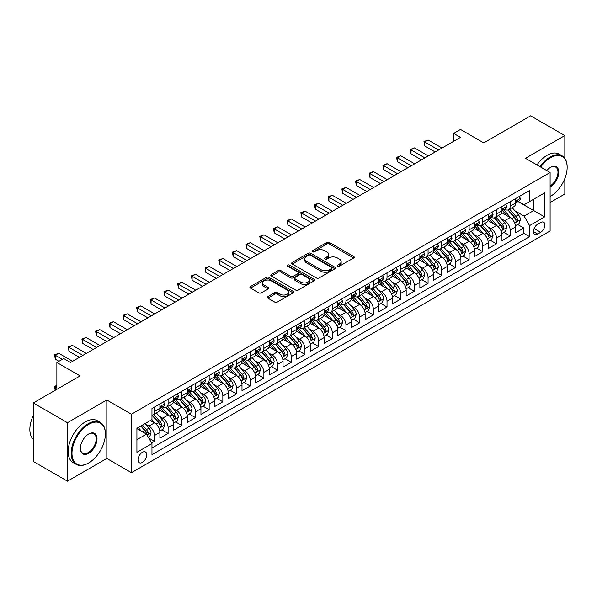 <?xml version="1.0" encoding="UTF-8"?>
<svg xmlns="http://www.w3.org/2000/svg" width="597" height="597" viewBox="0 0 597 597"><rect width="100%" height="100%" fill="white"/><g stroke="black" fill="none" stroke-linecap="round" stroke-linejoin="round"><path stroke-width="0.9" d="M337.536 266.217A1.328 0.769 0 0 0 339.409 266.217L353.685 257.979A1.903 1.097 0 0 0 354.237 257.203A1.903 1.097 0 0 0 353.685 256.426L329.507 242.472A1.903 1.097 0 0 0 326.82 242.472L312.552 250.71A1.328 0.769 0 0 0 312.164 251.247A1.328 0.769 0 0 0 312.552 251.792A1.328 0.769 0 0 0 314.432 251.792L316.283 250.725A6.074 3.507 0 0 1 324.872 250.725L326.887 251.889A6.074 3.507 0 0 1 328.671 254.367A6.074 3.507 0 0 1 326.887 256.852L325.044 257.919A1.328 0.769 0 0 0 324.656 258.464A1.328 0.769 0 0 0 325.044 259.001A1.328 0.769 0 0 0 326.925 259.001L328.768 257.934A6.074 3.507 0 0 1 337.365 257.934L339.38 259.098A6.074 3.507 0 0 1 341.163 261.583A6.074 3.507 0 0 1 339.38 264.061L337.536 265.128A1.328 0.769 0 0 0 337.141 265.672A1.328 0.769 0 0 0 337.536 266.217L337.536 265.128M142.385 462.414A6.194 3.575 120 0 0 146.429 456.959A6.194 3.575 120 0 0 145.481 451.996A6.194 3.575 120 0 0 142.385 452.302A6.194 3.575 120 0 0 138.34 457.757A6.194 3.575 120 0 0 139.288 462.72A6.194 3.575 120 0 0 142.385 462.414M267.866 296.59A1.903 1.097 0 0 0 267.307 297.366A1.903 1.097 0 0 0 267.866 298.142L274.65 302.052A1.903 1.097 0 0 0 277.336 302.052L293.179 292.903A1.903 1.097 0 0 0 293.739 292.134A1.903 1.097 0 0 0 293.179 291.358L269.008 277.396A1.903 1.097 0 0 0 266.322 277.396L250.471 286.545A1.903 1.097 0 0 0 249.919 287.321A1.903 1.097 0 0 0 250.471 288.097L258.665 292.828A1.903 1.097 0 0 0 261.352 292.828L268.135 288.911A1.903 1.097 0 0 0 268.687 288.135A1.903 1.097 0 0 0 268.135 287.366L264.068 285.015A5.082 2.933 0 0 1 262.583 282.941A5.082 2.933 0 0 1 265.717 280.232A5.082 2.933 0 0 1 271.254 280.866L287.172 290.06A5.082 2.933 0 0 1 288.657 292.134A5.082 2.933 0 0 1 285.523 294.843A5.082 2.933 0 0 1 279.986 294.202L277.336 292.672A1.903 1.097 0 0 0 274.65 292.672L267.866 296.59L267.866 298.142M564.822 158.339L564.822 135.579L530.621 115.825L483.757 142.884L460.496 129.452L453.653 133.4L460.496 137.355L70.558 362.483L63.715 358.536L56.872 362.483L56.872 389.341M67.476 422.713L67.476 481.175L106.811 458.459L106.811 400.005L67.476 422.713L33.268 402.968L80.132 375.916L56.872 362.483M106.811 400.005L131.437 414.228L550.113 172.503L550.113 230.964L131.437 472.682L131.437 414.228M564.822 135.579L525.487 158.287L550.113 172.503M316.417 277.941A1.903 1.097 0 0 0 319.096 277.941L334.947 268.792A1.903 1.097 0 0 0 335.507 268.016A1.903 1.097 0 0 0 334.947 267.24L310.776 253.285A1.903 1.097 0 0 0 308.089 253.285L292.239 262.434A1.903 1.097 0 0 0 291.687 263.21A1.903 1.097 0 0 0 292.239 263.986L316.417 277.941M288.135 266.501A1.328 0.769 0 0 1 289.485 266.687L289.485 265.113L314.067 279.299A1.903 1.097 0 0 1 314.619 280.075A1.903 1.097 0 0 1 314.067 280.851L298.216 290A1.903 1.097 0 0 1 295.53 290L271.359 276.045L271.359 274.493A1.903 1.097 0 0 0 270.799 275.269A1.903 1.097 0 0 0 271.359 276.045M271.359 274.493L278.142 270.575A1.903 1.097 0 0 1 280.821 270.575L290.627 276.239A1.903 1.097 0 0 0 293.314 276.239L297.813 273.635A1.903 1.097 0 0 0 298.373 272.866A1.903 1.097 0 0 0 297.813 272.09L287.605 266.195A1.328 0.769 0 0 1 287.217 265.65A1.328 0.769 0 0 1 288.038 264.941A1.328 0.769 0 0 1 289.485 265.113M67.476 481.175L33.268 461.421L33.268 402.968M550.113 202.525L564.822 194.032L564.822 178.57M151.586 442.959L154.429 441.317L148.75 438.041M145.519 424.094L148.951 426.071A7.739 4.47 60 0 1 154.429 435.556L159.899 432.392L159.899 438.161L168.108 433.422L161.884 429.825M159.198 416.191L162.638 418.176A7.739 4.47 60 0 1 168.108 427.653L173.585 424.497L173.585 430.258L181.794 425.519L175.563 421.93M172.884 408.296L176.316 410.273A7.739 4.47 60 0 1 181.794 419.758L187.264 416.594L187.264 422.363L195.473 417.624L189.249 414.027M186.562 400.393L190.003 402.378A7.739 4.47 60 0 1 195.473 411.855L200.943 408.699L200.943 414.46L209.159 409.721L202.928 406.132M200.249 392.49L203.681 394.475A7.739 4.47 60 0 1 209.159 403.96L214.629 400.796L214.629 406.564L222.838 401.826L216.614 398.229M213.927 384.595L217.368 386.58A7.739 4.47 60 0 1 222.838 396.057L228.308 392.901L228.308 398.662L236.516 393.923L230.293 390.334M227.614 376.692L231.046 378.677A7.739 4.47 60 0 1 236.516 388.154L241.994 384.998L241.994 390.766L250.203 386.028L243.979 382.431M241.292 368.797L244.725 370.782A7.739 4.47 60 0 1 250.203 380.259L255.673 377.095L255.673 382.864L263.881 378.125L257.658 374.528M254.979 360.894L258.411 362.879A7.739 4.47 60 0 1 263.881 372.356L269.359 369.2L269.359 374.968L277.568 370.23L271.344 366.633M268.657 352.999L272.09 354.984A7.739 4.47 60 0 1 277.568 364.461L283.038 361.297L283.038 367.065L291.246 362.327L285.023 358.73M282.344 345.096L285.776 347.081A7.739 4.47 60 0 1 291.246 356.558L296.724 353.402L296.724 359.17L304.933 354.424L298.701 350.835M296.022 337.201L299.455 339.178A7.739 4.47 60 0 1 304.933 348.663L310.403 345.499L310.403 351.267L318.611 346.529L312.388 342.932M309.701 329.298L313.141 331.283A7.739 4.47 60 0 1 318.611 340.76L324.089 337.603L324.089 343.372L332.298 338.626L326.066 335.036M323.387 321.402L326.82 323.38A7.739 4.47 60 0 1 332.298 332.865L337.768 329.701L337.768 335.469L345.976 330.731L339.753 327.134M337.066 313.5L340.506 315.485A7.739 4.47 60 0 1 345.976 324.962L351.446 321.805L351.446 327.566L359.663 322.828L353.431 319.238M350.752 305.604L354.185 307.582A7.739 4.47 60 0 1 359.663 317.067L365.133 313.903L365.133 319.671L373.341 314.932L367.118 311.335M364.431 297.702L367.871 299.687A7.739 4.47 60 0 1 373.341 309.164L378.811 306.007L378.811 311.768L387.02 307.03L380.796 303.44M378.117 289.799L381.55 291.784A7.739 4.47 60 0 1 387.02 301.269L392.498 298.104L392.498 303.873L400.706 299.134L394.483 295.537M391.796 281.903L395.236 283.888A7.739 4.47 60 0 1 400.706 293.366L406.176 290.209L406.176 295.97L414.385 291.232L408.161 287.642M405.482 274.001L408.915 275.986A7.739 4.47 60 0 1 414.385 285.463L419.863 282.306L419.863 288.075L428.071 283.336L421.848 279.739M419.161 266.105L422.594 268.09A7.739 4.47 60 0 1 428.071 277.568L433.541 274.404L433.541 280.172L441.75 275.433L435.526 271.836M432.847 258.202L436.28 260.188A7.739 4.47 60 0 1 441.75 269.665L447.228 266.508L447.228 272.277L455.436 267.538L449.213 263.941M446.526 250.307L449.959 252.292A7.739 4.47 60 0 1 455.436 261.77L460.906 258.605L460.906 264.374L469.115 259.635L462.891 256.038M460.212 242.404L463.645 244.389A7.739 4.47 60 0 1 469.115 253.867L474.593 250.71L474.593 256.479L482.801 251.733L476.57 248.143M473.891 234.509L477.324 236.487A7.739 4.47 60 0 1 482.801 245.971L488.271 242.807L488.271 248.576L496.48 243.837L490.256 240.24M487.57 226.606L491.01 228.591A7.739 4.47 60 0 1 496.48 238.069L501.958 234.912L501.958 240.681L510.166 235.934L510.166 230.173A7.739 4.47 -120 0 0 504.689 220.689L501.256 218.711M503.935 232.345L510.166 235.934M159.899 432.392A7.739 4.47 -120 0 0 154.429 422.915L150.325 420.542M173.585 424.497A7.739 4.47 -120 0 0 168.108 415.012L159.645 410.132M187.264 416.594A7.739 4.47 -120 0 0 181.794 407.117L173.331 402.229M200.943 408.699A7.739 4.47 -120 0 0 195.473 399.214L187.01 394.333M214.629 400.796A7.739 4.47 -120 0 0 209.159 391.319L200.696 386.431M228.308 392.901A7.739 4.47 -120 0 0 222.838 383.416L214.375 378.535M241.994 384.998A7.739 4.47 -120 0 0 236.516 375.52L228.061 370.633M255.673 377.095A7.739 4.47 -120 0 0 250.203 367.618L241.74 362.737M269.359 369.2A7.739 4.47 -120 0 0 263.881 359.722L255.419 354.834M283.038 361.297A7.739 4.47 -120 0 0 277.568 351.82L269.105 346.939M296.724 353.402A7.739 4.47 -120 0 0 291.246 343.924L282.784 339.036M310.403 345.499A7.739 4.47 -120 0 0 304.933 336.021L296.47 331.134M324.089 337.603A7.739 4.47 -120 0 0 318.611 328.126L310.149 323.238M337.768 329.701A7.739 4.47 -120 0 0 332.298 320.223L323.835 315.335M351.446 321.805A7.739 4.47 -120 0 0 345.976 312.321L337.514 307.44M365.133 313.903A7.739 4.47 -120 0 0 359.663 304.425L351.2 299.537M378.811 306.007A7.739 4.47 -120 0 0 373.341 296.522L364.879 291.642M392.498 298.104A7.739 4.47 -120 0 0 387.02 288.627L378.565 283.739M406.176 290.209A7.739 4.47 -120 0 0 400.706 280.724L392.244 275.844M419.863 282.306A7.739 4.47 -120 0 0 414.385 272.829L405.93 267.941M433.541 274.404A7.739 4.47 -120 0 0 428.071 264.926L419.609 260.046M447.228 266.508A7.739 4.47 -120 0 0 441.75 257.031L433.288 252.143M460.906 258.605A7.739 4.47 -120 0 0 455.436 249.128L446.974 244.248M474.593 250.71A7.739 4.47 -120 0 0 469.115 241.233L460.653 236.345M488.271 242.807A7.739 4.47 -120 0 0 482.801 233.33L474.339 228.442M501.958 234.912A7.739 4.47 -120 0 0 496.48 225.435L488.018 220.547M540.673 222.509L537.666 224.248A6 3.463 120 0 0 533.748 229.532A6 3.463 120 0 0 534.666 234.337A6 3.463 120 0 0 537.666 234.039L540.673 232.3A6 3.463 120 0 0 544.591 227.017A6 3.463 120 0 0 543.673 222.211A6 3.463 120 0 0 540.673 222.509M136.914 439.661L146.489 434.131L151.966 443.608L151.966 454.668L529.591 236.651L529.591 225.591L524.121 216.107L514.935 210.808M151.966 443.608L136.914 452.302L136.914 428.288L151.966 419.594L151.966 408.535L529.591 190.518L529.591 201.577L544.643 192.883L544.643 216.898L529.591 225.591M162.563 406.758L162.638 406.803A7.739 4.47 60 0 0 166.503 407.184L171.981 404.027A7.739 4.47 -120 0 0 173.585 400.483L173.585 396.057M176.249 398.856L176.316 398.9A7.739 4.47 60 0 0 180.19 399.281L185.66 396.124A7.739 4.47 -120 0 0 187.264 392.58L187.264 388.154M189.928 390.96L190.003 390.998A7.739 4.47 60 0 0 193.868 391.386L199.346 388.222A7.739 4.47 -120 0 0 200.943 384.684L200.943 380.259M203.614 383.058L203.681 383.102A7.739 4.47 60 0 0 207.555 383.483L213.025 380.326A7.739 4.47 -120 0 0 214.629 376.782L214.629 372.356M217.293 375.162L217.368 375.2A7.739 4.47 60 0 0 221.233 375.588L226.711 372.424A7.739 4.47 -120 0 0 228.308 368.886L228.308 364.461M230.972 367.259L231.046 367.304A7.739 4.47 60 0 0 234.919 367.685L240.39 364.528A7.739 4.47 -120 0 0 241.994 360.984L241.994 356.558M244.658 359.364L244.725 359.401A7.739 4.47 60 0 0 248.598 359.79L254.068 356.625A7.739 4.47 -120 0 0 255.673 353.081L255.673 348.663M258.337 351.461L258.411 351.506A7.739 4.47 60 0 0 262.284 351.887L267.755 348.73A7.739 4.47 -120 0 0 269.359 345.185L269.359 340.76M272.023 343.566L272.09 343.603A7.739 4.47 60 0 0 275.963 343.991L281.433 340.827A7.739 4.47 -120 0 0 283.038 337.283L283.038 332.865M285.702 335.663L285.776 335.708A7.739 4.47 60 0 0 289.642 336.089L295.119 332.932A7.739 4.47 -120 0 0 296.724 329.387L296.724 324.962M299.388 327.768L299.455 327.805A7.739 4.47 60 0 0 303.328 328.193L308.798 325.029A7.739 4.47 -120 0 0 310.403 321.484L310.403 317.067M313.067 319.865L313.141 319.91A7.739 4.47 60 0 0 317.007 320.29L322.484 317.134A7.739 4.47 -120 0 0 324.089 313.589L324.089 309.164M326.753 311.97L326.82 312.007A7.739 4.47 60 0 0 330.693 312.388L336.163 309.231A7.739 4.47 -120 0 0 337.768 305.686L337.768 301.261M340.432 304.067L340.506 304.112A7.739 4.47 60 0 0 344.372 304.492L349.849 301.336A7.739 4.47 -120 0 0 351.446 297.791L351.446 293.366M354.118 296.164L354.185 296.209A7.739 4.47 60 0 0 358.058 296.59L363.528 293.433A7.739 4.47 -120 0 0 365.133 289.888L365.133 285.463M367.797 288.269L367.871 288.306A7.739 4.47 60 0 0 371.737 288.694L377.214 285.53A7.739 4.47 -120 0 0 378.811 281.993L378.811 277.568M381.483 280.366L381.55 280.411A7.739 4.47 60 0 0 385.423 280.791L390.893 277.635A7.739 4.47 -120 0 0 392.498 274.09L392.498 269.665M395.162 272.471L395.236 272.508A7.739 4.47 60 0 0 399.102 272.896L404.579 269.732A7.739 4.47 -120 0 0 406.176 266.195L406.176 261.77M408.841 264.568L408.915 264.613A7.739 4.47 60 0 0 412.788 264.993L418.258 261.837A7.739 4.47 -120 0 0 419.863 258.292L419.863 253.867M422.527 256.673L422.594 256.71A7.739 4.47 60 0 0 426.467 257.098L431.937 253.934A7.739 4.47 -120 0 0 433.541 250.389L433.541 245.971M436.206 248.77L436.28 248.815A7.739 4.47 60 0 0 440.153 249.195L445.623 246.039A7.739 4.47 -120 0 0 447.228 242.494L447.228 238.069M449.892 240.875L449.959 240.912A7.739 4.47 60 0 0 453.832 241.3L459.302 238.136A7.739 4.47 -120 0 0 460.906 234.591L460.906 230.173M463.571 232.972L463.645 233.017A7.739 4.47 60 0 0 467.511 233.397L472.988 230.241A7.739 4.47 -120 0 0 474.593 226.696L474.593 222.271M477.257 225.076L477.324 225.114A7.739 4.47 60 0 0 481.197 225.502L486.667 222.338A7.739 4.47 -120 0 0 488.271 218.793L488.271 214.375M490.935 217.174L491.01 217.218A7.739 4.47 60 0 0 494.876 217.599L500.353 214.442A7.739 4.47 -120 0 0 501.958 210.898L501.958 206.472M151.966 448.034L523.845 233.33L523.845 228.039L515.636 232.778L515.636 227.009A7.739 4.47 -120 0 0 510.166 217.532L501.704 212.644M504.622 209.278L504.689 209.316A7.739 4.47 -120 0 0 508.562 209.696A7.739 4.47 -120 0 0 510.166 206.159L510.166 201.734M508.562 209.696L514.032 206.54A7.739 4.47 -120 0 0 515.636 202.995L515.636 198.57M154.429 407.117L154.429 411.542A7.739 4.47 60 0 1 152.825 415.079A7.739 4.47 60 0 1 151.966 415.393M152.825 415.079L158.295 411.923A7.739 4.47 -120 0 0 159.899 408.378L159.899 403.953M168.108 399.214L168.108 403.639A7.739 4.47 60 0 1 166.503 407.184M181.794 391.319L181.794 395.744A7.739 4.47 60 0 1 180.19 399.281M195.473 383.416L195.473 387.841A7.739 4.47 60 0 1 193.868 391.386M209.159 375.52L209.159 379.946A7.739 4.47 60 0 1 207.555 383.483M222.838 367.618L222.838 372.043A7.739 4.47 60 0 1 221.233 375.588M236.516 359.722L236.516 364.14A7.739 4.47 60 0 1 234.919 367.685M250.203 351.82L250.203 356.245A7.739 4.47 60 0 1 248.598 359.79M263.881 343.924L263.881 348.342A7.739 4.47 60 0 1 262.284 351.887M277.568 336.021L277.568 340.447A7.739 4.47 60 0 1 275.963 343.991M291.246 328.119L291.246 332.544A7.739 4.47 60 0 1 289.642 336.089M304.933 320.223L304.933 324.649A7.739 4.47 60 0 1 303.328 328.193M318.611 312.321L318.611 316.746A7.739 4.47 60 0 1 317.007 320.29M332.298 304.425L332.298 308.85A7.739 4.47 60 0 1 330.693 312.388M345.976 296.522L345.976 300.948A7.739 4.47 60 0 1 344.372 304.492M359.663 288.627L359.663 293.052A7.739 4.47 60 0 1 358.058 296.59M373.341 280.724L373.341 285.15A7.739 4.47 60 0 1 371.737 288.694M387.02 272.829L387.02 277.254A7.739 4.47 60 0 1 385.423 280.791M400.706 264.926L400.706 269.351A7.739 4.47 60 0 1 399.102 272.896M414.385 257.031L414.385 261.449A7.739 4.47 60 0 1 412.788 264.993M428.071 249.128L428.071 253.553A7.739 4.47 60 0 1 426.467 257.098M441.75 241.233L441.75 245.651A7.739 4.47 60 0 1 440.153 249.195M455.436 233.33L455.436 237.755A7.739 4.47 60 0 1 453.832 241.3M469.115 225.427L469.115 229.852A7.739 4.47 60 0 1 467.511 233.397M482.801 217.532L482.801 221.957A7.739 4.47 60 0 1 481.197 225.502M496.48 209.629L496.48 214.054A7.739 4.47 60 0 1 494.876 217.599M496.48 238.069L496.48 243.837M482.801 245.971L482.801 251.733M469.115 253.867L469.115 259.635M455.436 261.77L455.436 267.538M441.75 269.665L441.75 275.433M428.071 277.568L428.071 283.336M414.385 285.463L414.385 291.232M400.706 293.366L400.706 299.134M387.02 301.269L387.02 307.03M373.341 309.164L373.341 314.932M359.663 317.067L359.663 322.828M345.976 324.962L345.976 330.731M332.298 332.865L332.298 338.626M318.611 340.76L318.611 346.529M304.933 348.663L304.933 354.424M291.246 356.558L291.246 362.327M277.568 364.461L277.568 370.23M263.881 372.356L263.881 378.125M250.203 380.259L250.203 386.028M236.516 388.154L236.516 393.923M222.838 396.057L222.838 401.826M209.159 403.96L209.159 409.721M195.473 411.855L195.473 417.624M181.794 419.758L181.794 425.519M168.108 427.653L168.108 433.422M154.429 435.556L154.429 441.317M146.489 434.131L136.914 428.601M524.121 216.107L533.696 210.577L533.696 199.204L544.643 192.883M518.024 201.532L544.643 216.898M518.3 201.376L524.121 204.734L529.591 201.577M106.811 458.459L131.437 472.682M453.653 133.4L453.653 141.302M517.621 224.442L523.845 228.039M523.845 233.33L529.591 236.651M338.066 266.404L339.38 265.643A6.074 3.507 0 0 0 341.163 263.158L341.163 261.583M328.671 254.367L328.671 255.949A6.074 3.507 0 0 1 326.887 258.434L325.574 259.188M353.655 257.994L329.507 244.046A1.903 1.097 0 0 0 326.82 244.046L313.082 251.979M334.924 268.807L310.776 254.867A1.903 1.097 0 0 0 308.089 254.867L292.269 264.001M331.589 268.56A1.328 0.769 0 0 0 331.977 268.016A1.328 0.769 0 0 0 331.589 267.471L310.373 255.225A1.328 0.769 0 0 0 308.492 255.225L306.545 256.344A6.074 3.507 0 0 0 304.761 258.829A6.074 3.507 0 0 0 306.545 261.307L321.044 269.687A6.074 3.507 0 0 0 329.641 269.687L331.589 268.56L331.589 270.142A1.328 0.769 0 0 0 331.977 269.598L331.977 268.016M304.761 258.829L304.761 260.411A6.074 3.507 0 0 0 306.545 262.889L306.545 261.307M331.589 270.142L329.641 271.262A6.074 3.507 0 0 1 321.044 271.262L306.545 262.889M271.381 276.06L278.142 272.157L278.142 270.575M298.373 272.866L298.373 274.441A1.903 1.097 0 0 1 297.813 275.217L293.314 277.814A1.903 1.097 0 0 1 290.627 277.814L280.821 272.157A1.903 1.097 0 0 0 278.142 272.157M289.485 266.687L314.037 280.866M300.798 282.112A5.082 2.933 0 0 0 306.336 282.747A5.082 2.933 0 0 0 309.477 280.038A5.082 2.933 0 0 0 307.985 277.963L302.38 274.724A1.903 1.097 0 0 0 299.694 274.724L295.194 277.321A1.903 1.097 0 0 0 294.642 278.098A1.903 1.097 0 0 0 295.194 278.874L300.798 282.112L300.798 283.687A5.082 2.933 0 0 0 306.336 284.329A5.082 2.933 0 0 0 309.477 281.612L309.477 280.038M294.642 278.098L294.642 279.68A1.903 1.097 0 0 0 295.194 280.456L295.194 278.874M300.798 283.687L295.194 280.456M288.657 292.134L288.657 293.709A5.082 2.933 0 0 1 285.523 296.418A5.082 2.933 0 0 1 279.986 295.784L277.336 294.254A1.903 1.097 0 0 0 274.65 294.254L267.889 298.157M262.583 282.941L262.583 284.523A5.082 2.933 0 0 0 264.068 286.597L264.068 285.015M268.105 288.926L264.068 286.597M293.179 291.358L293.179 292.903L269.008 278.978A1.903 1.097 0 0 0 266.322 278.978L250.501 288.112M515.524 225.659L519.054 223.614L520.427 219.666A5.127 2.963 -120 0 0 518.427 214.853L512.174 207.614M510.928 218.032L503.778 209.763M506.86 215.621L502.711 210.823A12.283 7.097 -120 0 0 502.331 210.398M507.86 209.98L514.189 217.301A5.127 2.963 60 0 1 516.017 220.83C516.786 221.86 517.33 221.547 517.659 219.883A5.127 2.963 -120 0 0 515.83 216.353L509.577 209.114M508.234 209.86L515.032 217.726A2.612 1.507 60 0 1 515.689 218.748L517.659 219.883M516.017 220.83L516.39 221.442M519.263 196.48L520.427 198.495A5.127 2.963 60 0 1 519.36 200.764L516.763 202.264A5.127 2.963 -120 0 0 517.659 201.085L517.547 200.629M438.608 149.989L424.721 141.974L428.139 139.996L442.026 148.019M515.808 202.502L515.83 202.502A5.127 2.963 -120 0 0 516.763 202.264M516.995 200.696L517.659 201.085C517.33 200.308 516.786 200.629 516.017 202.032A5.127 2.963 60 0 1 515.636 202.756M435.183 151.966L424.721 145.922L424.721 141.974L423.967 141.541L428.139 139.996M424.721 145.922L423.967 141.541M550.113 196.517L550.456 196.323L550.113 196.517A23.604 13.627 120 0 0 550.456 196.323L550.456 196.323A23.604 13.627 120 0 0 567.15 167.414A23.604 13.627 120 0 0 550.456 157.772A23.604 13.627 120 0 0 540.688 167.063M539.979 166.653A24.186 13.962 -60 0 1 550.046 157.063A24.186 13.962 -60 0 1 562.143 155.862A24.186 13.962 -60 0 1 567.15 166.936A24.186 13.962 -60 0 1 567.15 167.175M546.748 170.563A11.806 6.813 -60 0 1 550.456 167.414A11.806 6.813 -60 0 1 558.807 172.227A11.806 6.813 -60 0 1 550.456 186.682A11.806 6.813 -60 0 1 550.113 186.876M536.972 164.914A24.186 13.962 -60 0 1 547.039 155.324A24.186 13.962 -60 0 1 559.128 154.123L562.143 155.862M550.113 185.936A11.224 6.477 120 0 0 557.389 176.04A11.224 6.477 120 0 0 555.658 167.093A11.224 6.477 120 0 0 550.247 167.533M88.274 463.16L88.684 462.929A23.604 13.627 120 0 0 105.378 434.012A23.604 13.627 120 0 0 88.684 424.377A23.604 13.627 120 0 0 71.991 453.287A23.604 13.627 120 0 0 88.684 462.929L88.274 463.16A24.186 13.962 -60 0 1 76.177 464.362A24.186 13.962 -60 0 1 72.476 444.981A24.186 13.962 -60 0 1 88.274 423.669A24.186 13.962 -60 0 1 100.363 422.467A24.186 13.962 -60 0 1 105.378 433.541A24.186 13.962 -60 0 1 105.378 433.78M88.684 453.287A11.806 6.813 -60 0 1 80.334 448.466A11.806 6.813 -60 0 1 88.684 434.012L88.684 434.012A11.806 6.813 -60 0 1 97.027 438.832A11.806 6.813 -60 0 1 88.684 453.287M80.341 448.228A11.224 6.477 120 0 0 82.662 453.13A11.224 6.477 120 0 0 88.274 452.578A11.224 6.477 120 0 0 95.602 442.69A11.224 6.477 120 0 0 93.886 433.691A11.224 6.477 120 0 0 88.475 434.138M76.177 464.362L73.17 462.623A24.186 13.962 -60 0 1 69.461 443.243A24.186 13.962 -60 0 1 85.267 421.93A24.186 13.962 -60 0 1 97.356 420.728L100.363 422.467M33.268 439.302A24.186 13.962 -60 0 1 33.268 415.609M501.838 233.554L505.375 231.517L506.741 227.561A5.127 2.963 -120 0 0 504.749 222.748L498.495 215.51M497.241 225.935L490.1 217.659M493.174 223.524L489.033 218.718A12.283 7.097 -120 0 0 488.652 218.293M494.182 217.875L500.502 225.196A5.127 2.963 60 0 1 502.331 228.733C503.099 229.763 503.652 229.442 503.972 227.785A5.127 2.963 -120 0 0 502.144 224.248L495.898 217.01M494.555 217.756L501.346 225.621A2.612 1.507 60 0 1 502.002 226.644L503.972 227.785M502.331 228.733L502.704 229.338M488.159 241.457L491.689 239.412L493.062 235.464A5.127 2.963 -120 0 0 491.062 230.651L484.809 223.412M483.563 233.83L476.413 225.562M479.495 231.42L475.346 226.621A12.283 7.097 -120 0 0 474.966 226.196M480.495 225.778L486.824 233.099A5.127 2.963 60 0 1 488.652 236.628C489.421 237.658 489.965 237.345 490.294 235.681A5.127 2.963 -120 0 0 488.465 232.151L482.212 224.912M480.869 225.659L487.667 233.524A2.612 1.507 60 0 1 488.324 234.546L490.294 235.681M488.652 236.628L489.025 237.24M474.473 249.352L478.01 247.315L479.376 243.36A5.127 2.963 -120 0 0 477.384 238.546L471.13 231.308M469.876 241.733L462.735 233.457M465.809 239.322L461.668 234.524A12.283 7.097 -120 0 0 461.287 234.091M466.817 233.673L473.137 240.994A5.127 2.963 60 0 1 474.966 244.531C475.742 245.561 476.287 245.248 476.607 243.583A5.127 2.963 -120 0 0 474.779 240.046L468.533 232.808M467.19 233.554L473.981 241.419A2.612 1.507 60 0 1 474.645 242.442L476.607 243.583M474.966 244.531L475.339 245.136M460.794 257.255L464.332 255.21L465.697 251.262A5.127 2.963 -120 0 0 463.697 246.449L457.451 239.21M456.198 249.628L449.048 241.36M452.13 247.218L447.981 242.419A12.283 7.097 -120 0 0 447.601 241.994M453.138 241.576L459.459 248.897A5.127 2.963 60 0 1 461.287 252.427C462.056 253.456 462.6 253.143 462.929 251.479A5.127 2.963 -120 0 0 461.1 247.949L454.847 240.71M453.504 241.457L460.302 249.322A2.612 1.507 60 0 1 460.959 250.344L462.929 251.479M461.287 252.427L461.66 253.038M505.577 204.375L506.741 206.39A5.127 2.963 60 0 1 505.681 208.659L503.084 210.166A5.127 2.963 -120 0 0 503.972 208.98L503.868 208.525M424.922 157.892L411.034 149.877L414.46 147.899L428.347 155.914M502.129 210.405L502.144 210.405A5.127 2.963 -120 0 0 503.084 210.166M503.316 208.599L503.972 208.98C503.652 208.211 503.107 208.525 502.331 209.928A5.127 2.963 60 0 1 501.958 210.659M421.504 159.869L411.034 153.825L411.034 149.877L410.281 149.437L414.46 147.899M411.034 153.825L410.281 149.437M491.898 212.278L493.062 214.293A5.127 2.963 60 0 1 492.003 216.562L489.398 218.062A5.127 2.963 -120 0 0 490.294 216.883L490.182 216.427M411.243 165.794L397.356 157.772L400.774 155.795L414.661 163.817M488.443 218.301L488.465 218.301A5.127 2.963 -120 0 0 489.398 218.062M489.63 216.502L490.294 216.883C489.973 216.107 489.421 216.427 488.652 217.83A5.127 2.963 60 0 1 488.271 218.562M407.818 167.764L397.356 161.72L397.356 157.772L396.602 157.339L400.774 155.795M397.356 161.72L396.602 157.339M478.212 220.181L479.376 222.188A5.127 2.963 60 0 1 478.316 224.457L475.719 225.964A5.127 2.963 -120 0 0 476.607 224.778L476.503 224.323M397.557 173.69L383.67 165.675L387.095 163.697L400.983 171.712M474.764 226.203L474.779 226.203A5.127 2.963 -120 0 0 475.719 225.964M475.951 224.397L476.607 224.778C476.287 224.009 475.742 224.323 474.966 225.726A5.127 2.963 60 0 1 474.593 226.457M394.139 175.667L383.67 169.623L383.67 165.675L382.916 165.235L387.095 163.697M383.67 169.623L382.916 165.235M464.533 228.076L465.697 230.091A5.127 2.963 60 0 1 464.638 232.36L462.033 233.86A5.127 2.963 -120 0 0 462.929 232.681L462.817 232.226M383.878 181.592L369.991 173.57L373.409 171.6L387.296 179.615M461.078 234.099L461.1 234.099A5.127 2.963 -120 0 0 462.033 233.86M462.265 232.3L462.929 232.681C462.608 231.905 462.056 232.226 461.287 233.628A5.127 2.963 60 0 1 460.906 234.36M380.453 183.563L369.991 177.518L369.991 173.57L369.237 173.137L373.409 171.6M369.991 177.518L369.237 173.137M447.108 265.15L450.645 263.113L452.011 259.158A5.127 2.963 -120 0 0 450.019 254.344L443.765 247.106M442.511 257.531L435.37 249.255M438.444 255.12L434.303 250.322A12.283 7.097 -120 0 0 433.922 249.889M439.452 249.471L445.772 256.792A5.127 2.963 60 0 1 447.601 260.329C448.377 261.359 448.922 261.046 449.243 259.382A5.127 2.963 -120 0 0 447.414 255.844L441.168 248.613M439.825 249.352L446.616 257.225A2.612 1.507 60 0 1 447.28 258.24L449.243 259.382M447.601 260.329L447.974 260.934M450.854 235.979L452.011 237.994A5.127 2.963 60 0 1 450.951 240.263L448.354 241.763A5.127 2.963 -120 0 0 449.243 240.576L449.138 240.121M370.192 189.488L356.305 181.473L359.73 179.496L373.618 187.51M447.399 242.001L447.414 242.001A5.127 2.963 -120 0 0 448.354 241.763M448.586 240.195L449.243 240.576C448.922 239.807 448.377 240.121 447.601 241.524A5.127 2.963 60 0 1 447.228 242.255M366.774 191.465L356.305 185.421L356.305 181.473L355.558 181.033L359.73 179.496M356.305 185.421L355.558 181.033M433.429 273.053L436.967 271.008L438.332 267.06A5.127 2.963 -120 0 0 436.332 262.247L430.086 255.009M428.833 265.426L421.683 257.158M424.766 263.016L420.616 258.217A12.283 7.097 -120 0 0 420.236 257.792M425.773 257.374L432.094 264.695A5.127 2.963 60 0 1 433.922 268.225C434.691 269.254 435.243 268.941 435.564 267.277A5.127 2.963 -120 0 0 433.735 263.747L427.482 256.509M426.139 257.255L432.937 265.12A2.612 1.507 60 0 1 433.594 266.143L435.564 267.277M433.922 268.225L434.295 268.837M437.168 243.875L438.332 245.889A5.127 2.963 60 0 1 437.273 248.158L434.668 249.658A5.127 2.963 -120 0 0 435.564 248.479L435.452 248.024M356.513 197.391L342.626 189.368L346.044 187.398L359.931 195.413M433.713 249.897L433.735 249.897A5.127 2.963 -120 0 0 434.668 249.658M434.9 248.098L435.564 248.479C435.243 247.703 434.691 248.024 433.922 249.427A5.127 2.963 60 0 1 433.541 250.158M353.088 199.361L342.626 193.324L342.626 189.368L341.872 188.936L346.044 187.398M342.626 193.324L341.872 188.936M419.743 280.948L423.28 278.911L424.646 274.963A5.127 2.963 -120 0 0 422.654 270.142L416.4 262.904M415.146 273.329L408.005 265.053M411.079 270.919L406.938 266.12A12.283 7.097 -120 0 0 406.557 265.687M412.087 265.277L418.407 272.598A5.127 2.963 60 0 1 420.236 276.127C421.012 277.157 421.557 276.844 421.878 275.18A5.127 2.963 -120 0 0 420.049 271.642L413.803 264.411M412.46 265.15L419.251 273.023A2.612 1.507 60 0 1 419.915 274.045L421.878 275.18M420.236 276.127L420.609 276.732M423.489 251.777L424.646 253.792A5.127 2.963 60 0 1 423.586 256.061L420.989 257.561A5.127 2.963 -120 0 0 421.878 256.374L421.773 255.926M342.827 205.286L328.94 197.271L332.365 195.294L346.253 203.316M420.034 257.8L420.049 257.8A5.127 2.963 -120 0 0 420.989 257.561M421.221 255.994L421.878 256.374C421.557 255.606 421.012 255.919 420.236 257.322A5.127 2.963 60 0 1 419.863 258.053M339.409 207.263L328.94 201.219L328.94 197.271L328.193 196.838L332.365 195.294M328.94 201.219L328.193 196.838M406.064 288.851L409.602 286.806L410.967 282.859A5.127 2.963 -120 0 0 408.967 278.045L402.721 270.807M401.468 281.224L394.318 272.956M397.401 278.821L393.251 274.016A12.283 7.097 -120 0 0 392.871 273.59M398.408 273.172L404.729 280.493A5.127 2.963 60 0 1 406.557 284.023C407.326 285.06 407.878 284.739 408.199 283.075A5.127 2.963 -120 0 0 406.37 279.545L400.117 272.307M398.781 273.053L405.572 280.918A2.612 1.507 60 0 1 406.229 281.941L408.199 283.075M406.557 284.023L406.93 284.635M409.803 259.673L410.967 261.687A5.127 2.963 60 0 1 409.908 263.956L407.303 265.456A5.127 2.963 -120 0 0 408.199 264.277L408.094 263.822M329.148 213.189L315.261 205.167L318.679 203.196L332.566 211.211M406.348 265.695L406.37 265.695A5.127 2.963 -120 0 0 407.303 265.456M407.535 263.896L408.199 264.277C407.878 263.501 407.326 263.822 406.557 265.225A5.127 2.963 60 0 1 406.176 265.956M325.731 215.159L315.261 209.122L315.261 205.167L314.507 204.734L318.679 203.196M315.261 209.122L314.507 204.734M392.378 296.746L395.915 294.709L397.281 290.761A5.127 2.963 -120 0 0 395.289 285.941L389.035 278.709M387.781 289.127L380.64 280.851M383.722 286.717L379.573 281.918A12.283 7.097 -120 0 0 379.192 281.486M384.722 281.075L391.05 288.396A5.127 2.963 60 0 1 392.878 291.926C393.647 292.955 394.192 292.642 394.52 290.978A5.127 2.963 -120 0 0 392.692 287.448L386.438 280.209M385.095 280.956L391.893 288.821A2.612 1.507 60 0 1 392.55 289.843L394.52 290.978M392.878 291.926L393.251 292.53M396.124 267.575L397.281 269.59A5.127 2.963 60 0 1 396.221 271.859L393.624 273.359A5.127 2.963 -120 0 0 394.52 272.18L394.408 271.725M315.462 221.084L301.582 213.069L305 211.092L318.888 219.114M392.669 273.598L392.692 273.598A5.127 2.963 -120 0 0 393.624 273.359M393.856 271.792L394.52 272.18C394.192 271.404 393.647 271.717 392.878 273.127A5.127 2.963 60 0 1 392.498 273.851M312.044 223.062L301.582 217.017L301.582 213.069L300.828 212.636L305 211.092M301.582 217.017L300.828 212.636M378.699 304.649L382.237 302.604L383.602 298.657A5.127 2.963 -120 0 0 381.602 293.843L375.356 286.605M374.103 297.022L366.954 288.754M370.036 294.62L365.886 289.814A12.283 7.097 -120 0 0 365.506 289.388M371.043 288.97L377.364 296.291A5.127 2.963 60 0 1 379.192 299.821C379.961 300.858 380.513 300.537 380.834 298.873A5.127 2.963 -120 0 0 379.005 295.343L372.752 288.105M371.416 288.851L378.207 296.716A2.612 1.507 60 0 1 378.864 297.739L380.834 298.873M379.192 299.821L379.565 300.433M382.438 275.471L383.602 277.486A5.127 2.963 60 0 1 382.543 279.754L379.938 281.254A5.127 2.963 -120 0 0 380.834 280.075L380.729 279.62M301.783 228.987L287.896 220.965L291.314 218.995L305.201 227.009M378.983 281.5L379.005 281.5A5.127 2.963 -120 0 0 379.938 281.254M380.17 279.695L380.834 280.075C380.513 279.306 379.968 279.62 379.192 281.023A5.127 2.963 60 0 1 378.811 281.754M298.366 230.957L287.896 224.92L287.896 220.965L287.142 220.532L291.314 218.995M287.896 224.92L287.142 220.532M365.021 312.552L368.55 310.507L369.924 306.56A5.127 2.963 -120 0 0 367.924 301.746L361.67 294.508M360.416 304.925L353.275 296.649M356.357 302.515L352.208 297.716A12.283 7.097 -120 0 0 351.827 297.284M357.357 296.873L363.685 304.194A5.127 2.963 60 0 1 365.513 307.724C366.282 308.753 366.827 308.44 367.155 306.776A5.127 2.963 -120 0 0 365.327 303.246L359.073 296.008M357.73 296.754L364.528 304.619A2.612 1.507 60 0 1 365.185 305.642L367.155 306.776M365.513 307.724L365.886 308.328M368.759 283.374L369.924 285.388A5.127 2.963 60 0 1 368.856 287.657L366.26 289.157A5.127 2.963 -120 0 0 367.155 287.978L367.043 287.523M288.105 236.882L274.217 228.867L277.635 226.89L291.523 234.912M365.304 289.396L365.327 289.396A5.127 2.963 -120 0 0 366.26 289.157M366.491 287.59L367.155 287.978C366.827 287.202 366.282 287.515 365.513 288.926A5.127 2.963 60 0 1 365.133 289.649M284.679 238.86L274.217 232.815L274.217 228.867L273.463 228.435L277.635 226.89M274.217 232.815L273.463 228.435M351.334 320.447L354.872 318.41L356.237 314.455A5.127 2.963 -120 0 0 354.245 309.642L347.991 302.403M346.738 312.821L339.596 304.552M342.671 310.418L338.521 305.612A12.283 7.097 -120 0 0 338.141 305.186M343.678 304.768L349.999 312.089A5.127 2.963 60 0 1 351.827 315.626C352.596 316.656 353.148 316.335 353.469 314.679A5.127 2.963 -120 0 0 351.64 311.141L345.387 303.903M344.051 304.649L350.842 312.515A2.612 1.507 60 0 1 351.499 313.537L353.469 314.679M351.827 315.626L352.2 316.231M355.073 291.269L356.237 293.284A5.127 2.963 60 0 1 355.178 295.552L352.581 297.052A5.127 2.963 -120 0 0 353.469 295.873L353.364 295.418M274.419 244.785L260.531 236.763L263.956 234.793L277.836 242.807M351.618 297.299L351.64 297.299A5.127 2.963 -120 0 0 352.581 297.052M352.805 295.493L353.469 295.873C353.148 295.105 352.603 295.418 351.827 296.821A5.127 2.963 60 0 1 351.446 297.552M271.001 246.762L260.531 240.718L260.531 236.763L259.777 236.33L263.956 234.793M260.531 240.718L259.777 236.33M341.394 299.172L342.559 301.187A5.127 2.963 60 0 1 341.491 303.455L338.895 304.955A5.127 2.963 -120 0 0 339.79 303.776L339.678 303.321M260.74 252.68L246.852 244.666L250.27 242.688L264.158 250.71M337.939 305.194L337.962 305.194A5.127 2.963 -120 0 0 338.895 304.955M339.126 303.388L339.79 303.776C339.462 303 338.917 303.321 338.148 304.724A5.127 2.963 60 0 1 337.768 305.448M257.314 254.658L246.852 248.613L246.852 244.666L246.098 244.233L250.27 242.688M246.852 248.613L246.098 244.233M327.708 307.067L328.872 309.082A5.127 2.963 60 0 1 327.813 311.35L325.216 312.858A5.127 2.963 -120 0 0 326.104 311.671L325.999 311.216M247.054 260.583L233.166 252.568L236.591 250.591L250.479 258.605M324.261 313.097L324.275 313.097A5.127 2.963 -120 0 0 325.216 312.858M325.447 311.291L326.104 311.671C325.783 310.903 325.238 311.216 324.462 312.619A5.127 2.963 60 0 1 324.089 313.35M243.636 262.561L233.166 256.516L233.166 252.568L232.412 252.128L236.591 250.591M233.166 256.516L232.412 252.128M337.656 328.35L341.185 326.305L342.559 322.358A5.127 2.963 -120 0 0 340.559 317.544L334.305 310.306M333.059 320.723L325.91 312.455M328.992 318.313L324.843 313.515A12.283 7.097 -120 0 0 324.462 313.089M329.992 312.671L336.32 319.992A5.127 2.963 60 0 1 338.148 323.522C338.917 324.552 339.462 324.238 339.79 322.574A5.127 2.963 -120 0 0 337.962 319.044L331.708 311.806M330.365 312.552L337.163 320.417A2.612 1.507 60 0 1 337.82 321.44L339.79 322.574M338.148 323.522L338.521 324.134M323.97 336.245L327.507 334.208L328.872 330.253A5.127 2.963 -120 0 0 326.88 325.44L320.626 318.201M319.373 328.626L312.231 320.35M315.306 326.216L311.164 321.41A12.283 7.097 -120 0 0 310.783 320.985M316.313 320.567L322.634 327.887A5.127 2.963 60 0 1 324.462 331.425C325.238 332.454 325.783 332.133 326.104 330.477A5.127 2.963 -120 0 0 324.275 326.94L318.029 319.701M316.686 320.447L323.477 328.313A2.612 1.507 60 0 1 324.134 329.335L326.104 330.477M324.462 331.425L324.835 332.029M310.291 344.148L313.821 342.103L315.194 338.156A5.127 2.963 -120 0 0 313.194 333.342L306.94 326.104M305.694 336.521L298.545 328.253M301.627 334.111L297.478 329.313A12.283 7.097 -120 0 0 297.097 328.887M302.627 328.469L308.955 335.79A5.127 2.963 60 0 1 310.783 339.32C311.552 340.35 312.097 340.036 312.425 338.372A5.127 2.963 -120 0 0 310.597 334.842L304.343 327.604M303 328.35L309.798 336.215A2.612 1.507 60 0 1 310.455 337.238L312.425 338.372M310.783 339.32L311.156 339.932M314.029 314.97L315.194 316.985A5.127 2.963 60 0 1 314.134 319.253L311.53 320.753A5.127 2.963 -120 0 0 312.425 319.574L312.313 319.119M233.375 268.486L219.487 260.464L222.905 258.486L236.793 266.508M310.574 320.992L310.597 320.992A5.127 2.963 -120 0 0 311.53 320.753M311.761 319.194L312.425 319.574C312.104 318.798 311.552 319.119 310.783 320.522A5.127 2.963 60 0 1 310.403 321.253M229.949 270.456L219.487 264.411L219.487 260.464L218.733 260.031L222.905 258.486M219.487 264.411L218.733 260.031M296.605 352.043L300.142 350.006L301.507 346.051A5.127 2.963 -120 0 0 299.515 341.238L293.261 333.999M292.008 344.424L284.866 336.148M287.941 342.014L283.799 337.215A12.283 7.097 -120 0 0 283.418 336.783M288.948 336.365L295.269 343.685A5.127 2.963 60 0 1 297.097 347.223C297.873 348.252 298.418 347.939 298.739 346.275A5.127 2.963 -120 0 0 296.91 342.738L290.664 335.499M289.321 336.245L296.112 344.111A2.612 1.507 60 0 1 296.776 345.133L298.739 346.275M297.097 347.223L297.47 347.827M300.351 322.873L301.507 324.88A5.127 2.963 60 0 1 300.448 327.149L297.851 328.656A5.127 2.963 -120 0 0 298.739 327.469L298.634 327.014M219.689 276.381L205.801 268.366L209.226 266.389L223.114 274.404M296.896 328.895L296.91 328.895A5.127 2.963 -120 0 0 297.851 328.656M298.082 327.089L298.739 327.469C298.418 326.701 297.873 327.014 297.097 328.417A5.127 2.963 60 0 1 296.724 329.148M216.271 278.359L205.801 272.314L205.801 268.366L205.047 267.926L209.226 266.389M205.801 272.314L205.047 267.926M282.926 359.946L286.463 357.901L287.829 353.954A5.127 2.963 -120 0 0 285.829 349.141L279.583 341.902M278.329 352.32L271.18 344.051M274.262 349.909L270.113 345.111A12.283 7.097 -120 0 0 269.732 344.685M275.269 344.268L281.59 351.588A5.127 2.963 60 0 1 283.418 355.118C284.187 356.148 284.732 355.834 285.06 354.17A5.127 2.963 -120 0 0 283.232 350.64L276.978 343.402M275.635 344.148L282.433 352.014A2.612 1.507 60 0 1 283.09 353.036L285.06 354.17M283.418 355.118L283.791 355.73M286.664 330.768L287.829 332.783A5.127 2.963 60 0 1 286.769 335.051L284.165 336.551A5.127 2.963 -120 0 0 285.06 335.372L284.948 334.917M206.01 284.284L192.122 276.262L195.54 274.292L209.428 282.306M283.209 336.79L283.232 336.79A5.127 2.963 -120 0 0 284.165 336.551M284.396 334.992L285.06 335.372C284.739 334.596 284.187 334.917 283.418 336.32A5.127 2.963 60 0 1 283.038 337.051M202.584 286.254L192.122 280.209L192.122 276.262L191.368 275.829L195.54 274.292M192.122 280.209L191.368 275.829M269.24 367.842L272.777 365.804L274.142 361.849A5.127 2.963 -120 0 0 272.15 357.036L265.896 349.797M264.643 360.222L257.501 351.946M260.576 357.812L256.434 353.014A12.283 7.097 -120 0 0 256.053 352.581M261.583 352.163L267.904 359.484A5.127 2.963 60 0 1 269.732 363.021C270.508 364.051 271.053 363.737 271.374 362.073A5.127 2.963 -120 0 0 269.546 358.536L263.299 351.305M261.956 352.043L268.747 359.916A2.612 1.507 60 0 1 269.411 360.931L271.374 362.073M269.732 363.021L270.105 363.625M272.986 338.671L274.142 340.686A5.127 2.963 60 0 1 273.083 342.954L270.486 344.454A5.127 2.963 -120 0 0 271.374 343.268L271.269 342.812M192.324 292.179L178.436 284.165L181.861 282.187L195.749 290.202M269.531 344.693L269.546 344.693A5.127 2.963 -120 0 0 270.486 344.454M270.717 342.887L271.374 343.268C271.053 342.499 270.508 342.812 269.732 344.215A5.127 2.963 60 0 1 269.359 344.947M188.906 294.157L178.436 288.112L178.436 284.165L177.69 283.732L181.861 282.187M178.436 288.112L177.69 283.732M255.561 375.744L259.098 373.7L260.464 369.752A5.127 2.963 -120 0 0 258.464 364.939L252.218 357.7M250.964 368.118L243.815 359.849M246.897 365.707L242.748 360.909A12.283 7.097 -120 0 0 242.367 360.484M247.904 360.066L254.225 367.386A5.127 2.963 60 0 1 256.053 370.916C256.822 371.946 257.374 371.632 257.695 369.968A5.127 2.963 -120 0 0 255.867 366.439L249.613 359.2M248.27 359.946L255.068 367.812A2.612 1.507 60 0 1 255.725 368.834L257.695 369.968M256.053 370.916L256.426 371.528M259.299 346.566L260.464 348.581A5.127 2.963 60 0 1 259.404 350.849L256.8 352.349A5.127 2.963 -120 0 0 257.695 351.17L257.583 350.715M178.645 300.082L164.757 292.06L168.175 290.09L182.063 298.104M255.844 352.588L255.867 352.588A5.127 2.963 -120 0 0 256.8 352.349M257.031 350.79L257.695 351.17C257.374 350.394 256.822 350.715 256.053 352.118A5.127 2.963 60 0 1 255.673 352.849M175.22 302.052L164.757 296.015L164.757 292.06L164.003 291.627L168.175 290.09M164.757 296.015L164.003 291.627M241.875 383.64L245.412 381.602L246.777 377.655A5.127 2.963 -120 0 0 244.785 372.834L238.531 365.595M237.278 376.02L230.136 367.745M233.211 373.61L229.069 368.812A12.283 7.097 -120 0 0 228.688 368.379M234.218 367.968L240.539 375.289A5.127 2.963 60 0 1 242.367 378.819C243.143 379.849 243.688 379.535 244.009 377.871A5.127 2.963 -120 0 0 242.188 374.334L235.934 367.103M234.591 367.842L241.382 375.714A2.612 1.507 60 0 1 242.046 376.737L244.009 377.871M242.367 378.819L242.74 379.423M245.621 354.469L246.777 356.484A5.127 2.963 60 0 1 245.718 358.752L243.121 360.252A5.127 2.963 -120 0 0 244.009 359.066L243.904 358.618M164.959 307.977L151.071 299.963L154.496 297.985L168.384 306.007M242.166 360.491L242.188 360.491A5.127 2.963 -120 0 0 243.121 360.252M243.352 358.685L244.009 359.066C243.688 358.297 243.143 358.61 242.367 360.013A5.127 2.963 60 0 1 241.994 360.745M161.541 309.955L151.071 303.91L151.071 299.963L150.325 299.53L154.496 297.985M151.071 303.91L150.325 299.53M228.196 391.542L231.733 389.498L233.099 385.55A5.127 2.963 -120 0 0 231.099 380.737L224.853 373.498M223.599 383.916L216.45 375.647M219.532 381.513L215.383 376.707A12.283 7.097 -120 0 0 215.002 376.282M220.539 375.864L226.86 383.184A5.127 2.963 60 0 1 228.688 386.714C229.457 387.752 230.009 387.431 230.33 385.766A5.127 2.963 -120 0 0 228.502 382.237L222.248 374.998M220.912 375.744L227.703 383.61A2.612 1.507 60 0 1 228.36 384.632L230.33 385.766M228.688 386.714L229.061 387.326M231.934 362.364L233.099 364.379A5.127 2.963 60 0 1 232.039 366.648L229.435 368.148A5.127 2.963 -120 0 0 230.33 366.968L230.226 366.513M151.28 315.88L137.392 307.858L140.81 305.888L154.698 313.903M228.479 368.386L228.502 368.386A5.127 2.963 -120 0 0 229.435 368.148M229.666 366.588L230.33 366.968C230.009 366.2 229.457 366.513 228.688 367.916A5.127 2.963 60 0 1 228.308 368.647M147.862 317.85L137.392 311.813L137.392 307.858L136.638 307.425L140.81 305.888M137.392 311.813L136.638 307.425M214.51 399.438L218.047 397.401L219.42 393.453A5.127 2.963 -120 0 0 217.42 388.632L211.166 381.401M209.913 391.819L202.771 383.543M205.853 389.408L201.704 384.61A12.283 7.097 -120 0 0 201.323 384.177M206.853 383.767L213.181 391.087A5.127 2.963 60 0 1 215.01 394.617C215.778 395.647 216.323 395.333 216.651 393.669A5.127 2.963 -120 0 0 214.823 390.139L208.569 382.901M207.226 383.647L214.024 391.513A2.612 1.507 60 0 1 214.681 392.535L216.651 393.669M215.01 394.617L215.383 395.221M218.256 370.267L219.42 372.282A5.127 2.963 60 0 1 218.353 374.55L215.756 376.05A5.127 2.963 -120 0 0 216.651 374.871L216.539 374.416M137.594 323.775L123.713 315.761L127.131 313.783L141.019 321.805M214.801 376.289L214.823 376.289A5.127 2.963 -120 0 0 215.756 376.05M215.987 374.483L216.651 374.871C216.323 374.095 215.778 374.409 215.01 375.819A5.127 2.963 60 0 1 214.629 376.543M134.176 325.753L123.713 319.708L123.713 315.761L122.96 315.328L127.131 313.783M123.713 319.708L122.96 315.328M200.831 407.341L204.368 405.296L205.734 401.348A5.127 2.963 -120 0 0 203.734 396.535L197.488 389.296M196.234 399.714L189.092 391.445M192.167 397.311L188.018 392.505A12.283 7.097 -120 0 0 187.637 392.08M193.174 391.662L199.495 398.983A5.127 2.963 60 0 1 201.323 402.512C202.092 403.55 202.644 403.229 202.965 401.565A5.127 2.963 -120 0 0 201.137 398.035L194.883 390.796M193.547 391.542L200.338 399.408A2.612 1.507 60 0 1 200.995 400.43L202.965 401.565M201.323 402.512L201.696 403.124M187.152 415.243L190.682 413.199L192.055 409.251A5.127 2.963 -120 0 0 190.055 404.438L183.801 397.199M182.548 407.617L175.406 399.341M178.488 405.206L174.339 400.408A12.283 7.097 -120 0 0 173.958 399.975M179.488 399.565L185.816 406.885A5.127 2.963 60 0 1 187.645 410.415C188.413 411.445 188.958 411.132 189.286 409.467A5.127 2.963 -120 0 0 187.458 405.938L181.204 398.699M179.861 399.445L186.66 407.311A2.612 1.507 60 0 1 187.316 408.333L189.286 409.467M187.645 410.415L188.018 411.02M173.466 423.139L177.003 421.101L178.369 417.146A5.127 2.963 -120 0 0 176.376 412.333L170.123 405.094M168.869 415.512L161.727 407.244M164.802 413.109L160.653 408.303A12.283 7.097 -120 0 0 160.272 407.878M165.809 407.46L172.13 414.781A5.127 2.963 60 0 1 173.958 418.318C174.727 419.348 175.279 419.027 175.6 417.37A5.127 2.963 -120 0 0 173.772 413.833L167.518 406.594M166.182 407.341L172.973 415.206A2.612 1.507 60 0 1 173.63 416.228L175.6 417.37M173.958 418.318L174.331 418.922M204.57 378.162L205.734 380.177A5.127 2.963 60 0 1 204.674 382.446L202.07 383.946A5.127 2.963 -120 0 0 202.965 382.767L202.861 382.311M123.915 331.678L110.027 323.656L113.445 321.686L127.333 329.701M201.114 384.192L201.137 384.192A5.127 2.963 -120 0 0 202.07 383.946M202.301 382.386L202.965 382.767C202.644 381.998 202.099 382.311 201.323 383.714A5.127 2.963 60 0 1 200.943 384.446M120.497 333.648L110.027 327.611L110.027 323.656L109.273 323.223L113.445 321.686M110.027 327.611L109.273 323.223M190.891 386.065L192.055 388.08A5.127 2.963 60 0 1 190.988 390.348L188.391 391.848A5.127 2.963 -120 0 0 189.286 390.669L189.174 390.214M110.236 339.574L96.348 331.559L99.766 329.581L113.654 337.603M187.436 392.087L187.458 392.087A5.127 2.963 -120 0 0 188.391 391.848M188.622 390.281L189.286 390.669C188.958 389.893 188.413 390.207 187.645 391.617A5.127 2.963 60 0 1 187.264 392.341M106.811 341.551L96.348 335.507L96.348 331.559L95.595 331.126L99.766 329.581M96.348 335.507L95.595 331.126M177.205 393.96L178.369 395.975A5.127 2.963 60 0 1 177.309 398.244L174.712 399.744A5.127 2.963 -120 0 0 175.6 398.565L175.496 398.109M96.55 347.476L82.662 339.454L86.087 337.484L99.968 345.499M173.749 399.99L173.772 399.99A5.127 2.963 -120 0 0 174.712 399.744M174.936 398.184L175.6 398.565C175.279 397.796 174.734 398.109 173.958 399.512A5.127 2.963 60 0 1 173.585 400.244M93.132 349.454L82.662 343.409L82.662 339.454L81.908 339.021L86.087 337.484M82.662 343.409L81.908 339.021M159.787 431.041L163.317 428.997L164.69 425.049A5.127 2.963 -120 0 0 162.69 420.236L156.436 412.997M155.19 423.415L151.914 419.624M151.123 421.004L150.586 420.392M152.123 415.363L158.451 422.683A5.127 2.963 60 0 1 160.28 426.213C161.048 427.243 161.593 426.93 161.921 425.265A5.127 2.963 -120 0 0 160.093 421.736L153.839 414.497M152.496 415.243L159.295 423.109A2.612 1.507 60 0 1 159.951 424.131L161.921 425.265M160.28 426.213L160.653 426.825M163.526 401.863L164.69 403.878A5.127 2.963 60 0 1 163.623 406.147L161.026 407.647A5.127 2.963 -120 0 0 161.921 406.467L161.809 406.012M82.871 355.372L68.983 347.357L72.401 345.379L86.289 353.402M160.071 407.885L160.093 407.885A5.127 2.963 -120 0 0 161.026 407.647M161.257 406.079L161.921 406.467C161.6 405.691 161.048 406.012 160.28 407.415A5.127 2.963 60 0 1 159.899 408.147M79.446 357.349L68.983 351.305L68.983 347.357L68.23 346.924L72.401 345.379M68.983 351.305L68.23 346.924M148.474 437.571L149.638 436.9L151.004 432.944A5.127 2.963 -120 0 0 149.011 428.131L145.071 423.579M141.399 431.191L138.228 427.527M137.437 428.907L136.914 428.295M140.832 426.027L144.765 430.579A5.127 2.963 60 0 1 146.593 434.116C147.369 435.146 147.914 434.825 148.235 433.168A5.127 2.963 -120 0 0 146.407 429.631L142.474 425.079M141.146 425.84L145.608 431.004A2.612 1.507 60 0 1 146.265 432.027L148.235 433.168M146.593 434.116L146.966 434.72M56.872 385.946L55.297 386.856L56.872 387.766M55.17 390.326L54.543 386.423L56.872 385.371M54.543 386.423L55.297 386.856L55.297 390.251M62.342 359.327L55.297 355.26L58.722 353.282L72.61 361.297M58.924 361.297L55.297 359.207L55.297 355.26L54.543 354.819L58.722 353.282M55.297 359.207L54.543 354.819M148.951 426.071L154.429 422.915M162.638 418.176L168.108 415.012M176.316 410.273L181.794 407.117M190.003 402.378L195.473 399.214M203.681 394.475L209.159 391.319M217.368 386.58L222.838 383.416M231.046 378.677L236.516 375.52M244.725 370.782L250.203 367.618M258.411 362.879L263.881 359.722M272.09 354.984L277.568 351.82M285.776 347.081L291.246 343.924M299.455 339.178L304.933 336.021M313.141 331.283L318.611 328.126M326.82 323.38L332.298 320.223M340.506 315.485L345.976 312.321M354.185 307.582L359.663 304.425M367.871 299.687L373.341 296.522M381.55 291.784L387.02 288.627M395.236 283.888L400.706 280.724M408.915 275.986L414.385 272.829M422.594 268.09L428.071 264.926M436.28 260.188L441.75 257.031M449.959 252.292L455.436 249.128M463.645 244.389L469.115 241.233M477.324 236.487L482.801 233.33M491.01 228.591L496.48 225.435M504.689 220.689L510.166 217.532M510.166 206.159L515.636 202.995M154.429 411.542L159.899 408.378M168.108 403.639L173.585 400.483M181.794 395.744L187.264 392.58M195.473 387.841L200.943 384.684M209.159 379.946L214.629 376.782M222.838 372.043L228.308 368.886M236.516 364.14L241.994 360.984M250.203 356.245L255.673 353.081M263.881 348.342L269.359 345.185M277.568 340.447L283.038 337.283M291.246 332.544L296.724 329.387M304.933 324.649L310.403 321.484M318.611 316.746L324.089 313.589M332.298 308.85L337.768 305.686M345.976 300.948L351.446 297.791M359.663 293.052L365.133 289.888M373.341 285.15L378.811 281.993M387.02 277.254L392.498 274.09M400.706 269.351L406.176 266.195M414.385 261.449L419.863 258.292M428.071 253.553L433.541 250.389M441.75 245.651L447.228 242.494M455.436 237.755L460.906 234.591M469.115 229.852L474.593 226.696M482.801 221.957L488.271 218.793M496.48 214.054L501.958 210.898M510.166 230.173L515.636 227.009M534.114 228.517L540.673 232.3M533.427 231.591L537.666 234.039M339.38 265.643L339.38 264.061M325.044 259.001L325.044 257.919M326.887 258.434L326.887 256.852M312.552 251.792L312.552 250.71M326.82 244.046L326.82 242.472M329.507 244.046L329.507 242.472M353.685 257.979L353.685 256.426M292.239 263.986L292.239 262.434M308.089 254.867L308.089 253.285M310.776 254.867L310.776 253.285M334.947 268.792L334.947 267.24M321.044 271.262L321.044 269.687M329.641 271.262L329.641 269.687M280.821 272.157L280.821 270.575M290.627 277.814L290.627 276.239M293.314 277.814L293.314 276.239M297.813 275.217L297.813 273.635M314.067 280.851L314.067 279.299M274.65 294.254L274.65 292.672M277.336 294.254L277.336 292.672M279.986 295.784L279.986 294.202M268.135 288.911L268.135 287.366M250.471 288.097L250.471 286.545M266.322 278.978L266.322 277.396M269.008 278.978L269.008 277.396M514.741 223.024L520.39 219.763M515.83 216.353L518.427 214.853M511.741 218.711L514.189 217.301M520.39 198.435L515.636 201.182M501.055 230.927L506.711 227.666M502.144 224.248L504.749 222.748M498.062 226.606L500.502 225.196M487.376 238.822L493.025 235.561M488.465 232.151L491.062 230.651M484.376 234.509L486.824 233.099M473.69 246.725L479.346 243.464M474.779 240.046L477.384 238.546M470.697 242.412L473.137 240.994M460.011 254.62L465.66 251.359M461.1 247.949L463.697 246.449M457.011 250.307L459.459 248.897M506.711 206.331L501.958 209.077M493.025 214.233L488.271 216.98M479.346 222.136L474.593 224.875M465.66 230.032L460.906 232.778M446.332 262.523L451.981 259.262M447.414 255.844L450.019 254.344M443.332 258.21L445.772 256.792M451.981 237.934L447.228 240.673M432.646 270.426L438.295 267.157M433.735 263.747L436.332 262.247M429.646 266.105L432.094 264.695M438.295 245.83L433.541 248.576M418.967 278.321L424.616 275.06M420.049 271.642L422.654 270.142M415.967 274.008L418.407 272.598M424.616 253.732L419.863 256.479M405.281 286.224L410.93 282.956M406.37 279.545L408.967 278.045M402.281 281.903L404.729 280.493M410.93 261.628L406.176 264.374M391.602 294.12L397.251 290.858M392.692 287.448L395.289 285.941M388.602 289.806L391.05 288.396M397.251 269.531L392.498 272.277M377.916 302.022L383.572 298.754M379.005 295.343L381.602 293.843M374.916 297.702L377.364 296.291M383.572 277.426L378.811 280.172M364.237 309.918L369.886 306.657M365.327 303.246L367.924 301.746M361.237 305.604L363.685 304.194M369.886 285.329L365.133 288.075M350.551 317.82L356.208 314.559M351.64 311.141L354.245 309.642M347.551 313.5L349.999 312.089M356.208 293.224L351.446 295.97M342.521 301.127L337.768 303.873M328.843 309.022L324.089 311.768M336.872 325.716L342.521 322.455M337.962 319.044L340.559 317.544M333.872 321.402L336.32 319.992M323.186 333.619L328.843 330.357M324.275 326.94L326.88 325.44M320.193 329.298L322.634 327.887M309.507 341.514L315.156 338.253M310.597 334.842L313.194 333.342M306.507 337.201L308.955 335.79M315.156 316.925L310.403 319.671M295.821 349.417L301.478 346.156M296.91 342.738L299.515 341.238M292.828 345.103L295.269 343.685M301.478 324.828L296.724 327.566M282.142 357.312L287.791 354.051M283.232 350.64L285.829 349.141M279.142 352.999L281.59 351.588M287.791 332.723L283.038 335.469M268.463 365.215L274.113 361.954M269.546 358.536L272.15 357.036M265.464 360.901L267.904 359.484M274.113 340.626L269.359 343.365M254.777 373.118L260.426 369.849M255.867 366.439L258.464 364.939M251.777 368.797L254.225 367.386M260.426 348.521L255.673 351.267M241.098 381.013L246.748 377.752M242.188 374.334L244.785 372.834M238.099 376.7L240.539 375.289M246.748 356.424L241.994 359.17M227.412 388.916L233.061 385.647M228.502 382.237L231.099 380.737M224.412 384.595L226.86 383.184M233.061 364.319L228.308 367.065M213.733 396.811L219.383 393.55M214.823 390.139L217.42 388.632M210.734 392.498L213.181 391.087M219.383 372.222L214.629 374.968M200.047 404.714L205.704 401.445M201.137 398.035L203.734 396.535M197.047 400.393L199.495 398.983M186.368 412.609L192.018 409.348M187.458 405.938L190.055 404.438M183.369 408.296L185.816 406.885M172.682 420.512L178.339 417.251M173.772 413.833L176.376 412.333M169.682 416.191L172.13 414.781M205.704 380.117L200.943 382.864M192.018 388.02L187.264 390.766M178.339 395.915L173.585 398.662M159.003 428.407L164.653 425.146M160.093 421.736L162.69 420.236M156.004 424.094L158.451 422.683M164.653 403.818L159.899 406.564M147.138 435.258L150.974 433.049M146.407 429.631L149.011 428.131M142.556 431.862L144.765 430.579M567.15 167.414L567.15 166.936M105.378 434.012L105.378 433.541"/></g></svg>
